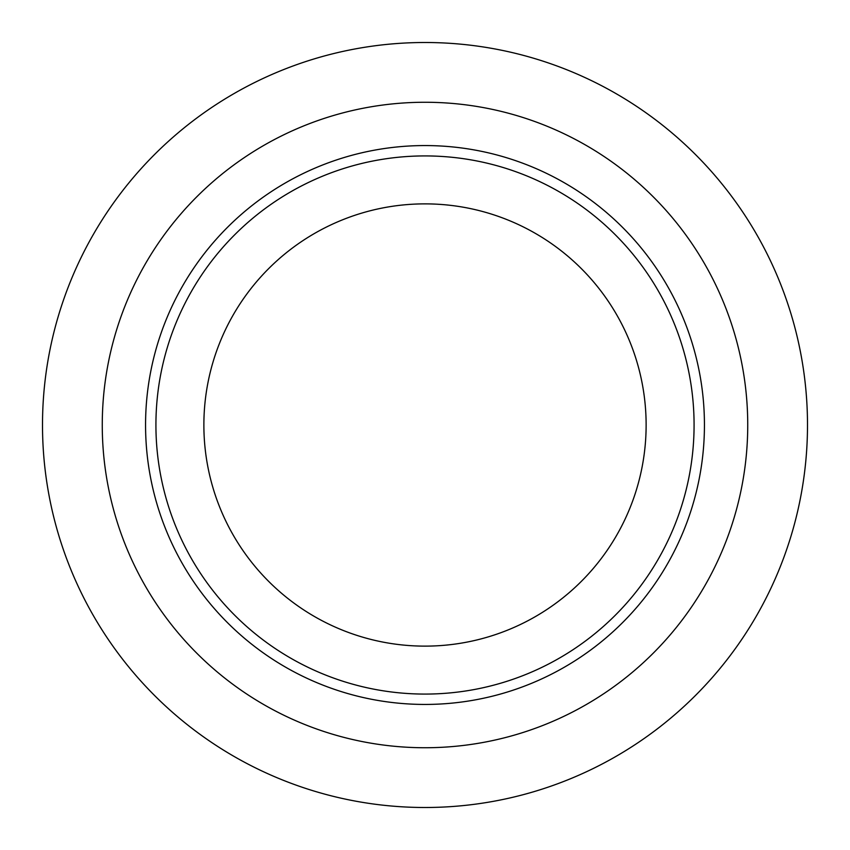 <?xml version="1.0" encoding="UTF-8"?>
<svg xmlns="http://www.w3.org/2000/svg" width="850" height="850" viewBox="0 0 850 850"><rect width="100%" height="100%" fill="white"/><g stroke="black" fill="none" stroke-linecap="round" stroke-linejoin="round"><path stroke-width="1.27" d="M203.873 425A221.127 221.127 0 0 0 425 646.128A221.127 221.127 0 0 0 646.128 425A221.127 221.127 0 0 0 425 203.873A221.127 221.127 0 0 0 203.873 425M42.5 425A382.5 382.5 0 0 1 425 42.5A382.5 382.5 0 0 1 807.5 425A382.5 382.5 0 0 1 425 807.5A382.5 382.5 0 0 1 42.5 425A382.5 382.5 0 0 0 425 807.5A382.5 382.5 0 0 0 807.5 425M145.562 425A279.438 279.438 0 0 1 425 145.562A279.438 279.438 0 0 1 704.438 425A279.438 279.438 0 0 1 425 704.438A279.438 279.438 0 0 1 145.562 425M694.078 425A269.078 269.078 0 0 0 425 155.922A269.078 269.078 0 0 0 155.922 425A269.078 269.078 0 0 0 425 694.078A269.078 269.078 0 0 0 694.078 425M747.734 425A322.734 322.734 0 0 0 425 102.266A322.734 322.734 0 0 0 102.266 425A322.734 322.734 0 0 0 425 747.734A322.734 322.734 0 0 0 747.734 425"/></g></svg>
